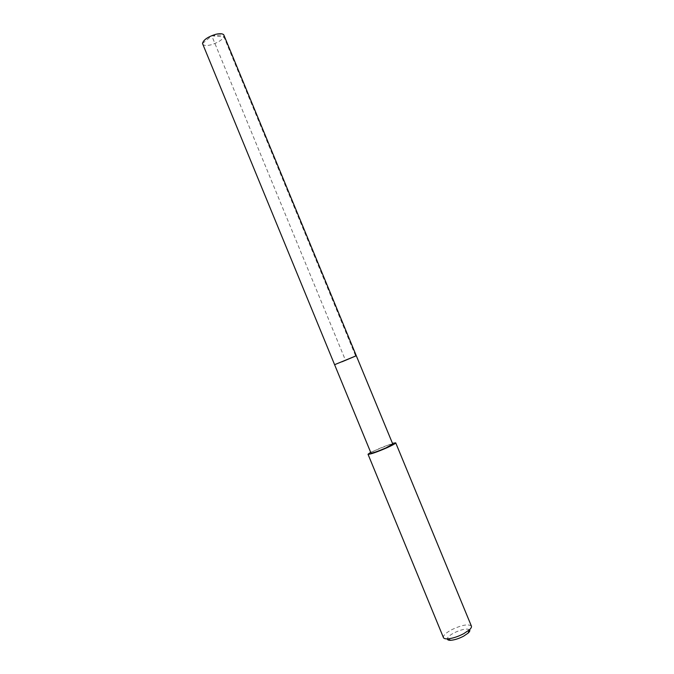 <?xml version="1.0" encoding="UTF-8"?>
<svg xmlns="http://www.w3.org/2000/svg" width="674" height="674" viewBox="0 0 674 674"><rect width="100%" height="100%" fill="white"/><g stroke="black" fill="none" stroke-linecap="round" stroke-linejoin="round"><path stroke-width="0.51" stroke-dasharray="3.37 2.53" d="M202.63 44.004C203.649 45.689 206.547 45.942 211.333 44.762C219.673 41.956 223.894 38.772 223.995 35.2M356.319 355.737L341.945 361.812L356.319 355.737M392.765 444.048C391.105 443.896 386.151 445.59 377.92 449.137C373.388 451.192 371.062 452.49 370.961 453.038M334.599 364.693L341.945 361.812M370.658 452.313L392.47 443.324M471.387 626.079C468.346 623.72 461.639 624.992 451.268 629.92C445.657 633.038 443.045 635.599 443.441 637.604M469.534 629.71C466.585 628.269 461.286 629.39 453.636 633.088C449.592 635.321 447.485 637.25 447.309 638.868M202.512 43.532L211.754 35.823L223.903 36.817L355.678 356.057L345.459 360.219L211.754 35.823L223.743 34.787"/><path stroke-width="1.01" d="M334.599 364.693L370.961 453.038C372.579 453.198 377.558 451.487 385.89 447.907L392.765 444.048L223.743 34.787C222.437 33.481 219.648 33.363 215.368 34.416C207.567 36.969 203.287 40.01 202.512 43.532L334.599 364.693L356.319 355.737L341.945 361.812M392.47 443.324L395.714 442.835C395.621 443.5 392.715 445.126 386.994 447.738C376.395 452.296 370.077 454.47 368.021 454.251L370.658 452.313M368.021 454.251L443.441 637.604C443.854 638.522 445.211 638.944 447.528 638.859C452.347 638.489 457.739 636.77 463.687 633.695L469.382 629.853C471.075 628.286 471.741 627.022 471.387 626.079L395.714 442.835M447.309 638.868C447.376 639.879 448.505 640.359 450.687 640.292C454.554 639.997 458.859 638.632 463.594 636.18L468.144 633.097C469.736 631.605 470.199 630.476 469.534 629.71M468.144 633.097L469.382 629.853M450.687 640.292L447.528 638.859"/></g></svg>
